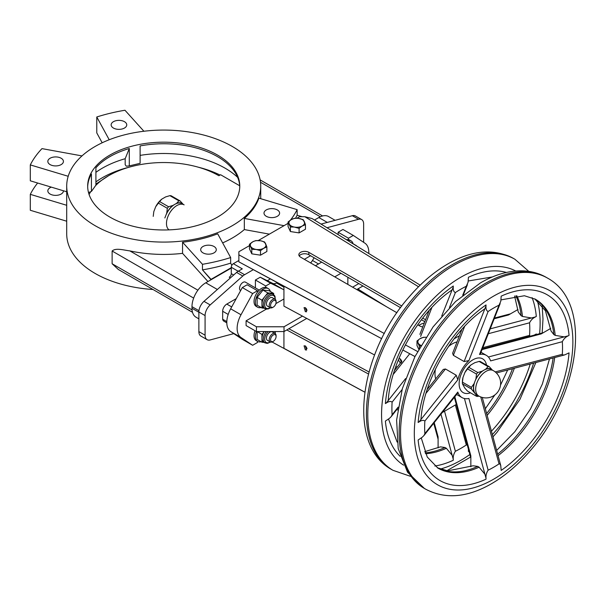 <?xml version="1.0" encoding="UTF-8"?>
<svg xmlns="http://www.w3.org/2000/svg" width="606" height="606" viewBox="0 0 606 606"><rect width="100%" height="100%" fill="white"/><g stroke="black" fill="none" stroke-linecap="round" stroke-linejoin="round"><path stroke-width="0.91" d="M61.145 158.234A7.802 4.5 0 0 0 52.646 157.265A7.802 4.5 0 0 0 47.829 161.423A7.802 4.5 0 0 0 50.116 164.605A7.802 4.5 0 0 0 58.615 165.582A7.802 4.5 0 0 0 63.425 161.423A7.802 4.5 0 0 0 61.145 158.234A7.802 4.5 0 0 0 52.646 157.265A7.802 4.5 0 0 0 47.829 161.423A7.802 4.5 0 0 0 50.116 164.605A7.802 4.5 0 0 0 58.615 165.582A7.802 4.5 0 0 0 63.425 161.423A7.802 4.5 0 0 0 61.145 158.234M200.897 336.08A9.749 5.628 -60 0 1 198.874 331.618L198.874 311.992A9.749 5.628 -60 0 1 203.987 301.349L236.59 272.435A9.749 5.628 -60 0 1 238.378 271.132L244.582 274.715A9.749 5.628 120 0 0 242.794 276.018L210.191 304.932A9.749 5.628 120 0 0 205.078 315.575L198.874 311.992A9.749 5.628 -60 0 1 203.987 301.349L236.59 272.435A9.749 5.628 -60 0 1 238.378 271.132L244.582 274.715A9.749 5.628 120 0 0 242.794 276.018L210.191 304.932A9.749 5.628 120 0 0 205.078 315.575L198.874 311.992L198.874 331.618L205.078 335.194A9.749 5.628 120 0 0 207.1 339.663A9.749 5.628 120 0 0 210.191 339.936L233.772 333.618L210.191 339.936A9.749 5.628 120 0 1 207.1 339.663A9.749 5.628 120 0 1 205.078 335.194L205.078 315.575L205.078 335.194L198.874 331.618A9.749 5.628 -60 0 0 200.897 336.08L207.1 339.663L200.897 336.08M363.645 224.023L363.645 242.339L363.645 224.023A9.749 5.628 120 0 0 361.623 219.561A9.749 5.628 120 0 0 358.532 219.289L326.99 227.742L358.532 219.289A9.749 5.628 120 0 1 361.623 219.561A9.749 5.628 120 0 1 363.645 224.023M253.323 269.67L244.582 274.715L253.323 269.67M242.998 282.396A4.878 2.818 120 0 0 239.809 286.691A4.878 2.818 120 0 0 240.559 290.6L240.559 290.6A4.878 2.818 120 0 1 239.809 286.691A4.878 2.818 120 0 1 242.998 282.396A4.878 2.818 120 0 1 245.438 282.154A4.878 2.818 120 0 0 242.998 282.396M222.66 319.218A5.848 3.378 120 0 0 223.811 321.127L226.803 322.854L223.811 321.127A5.848 3.378 120 0 1 222.66 319.218L222.66 311.257L222.66 319.218L226.811 321.612L222.66 319.218M226.795 304.091A5.848 3.378 120 0 0 222.66 311.257A5.848 3.378 120 0 1 226.795 304.091L236.234 298.644L226.795 304.091L231.697 306.916L226.795 304.091M310.56 255.732L304.356 259.315L310.56 255.732M270.405 278.911L267.299 280.707L270.405 278.911M112.125 263.754L118.337 269.488L112.125 263.754L112.125 251.02L193.662 298.091L112.125 251.02C115.738 247.672 123.541 250.096 129.835 250.892A97.005 56.01 0 0 0 182.557 253.353L182.557 242.211A97.005 56.01 0 0 0 217.683 233.81L230.651 257.558L230.651 263.133A138.933 80.212 180 0 1 202.472 269.867L211.032 279.358L231.28 267.67L211.032 279.76L202.472 269.867L202.472 264.299L182.557 242.211A97.005 56.01 0 0 0 217.683 233.81L230.651 257.558A138.933 80.212 180 0 1 202.472 264.299L202.472 269.867A138.933 80.212 180 0 0 230.651 263.133L231.84 265.307L230.651 263.133L230.651 257.558A138.933 80.212 180 0 1 202.472 264.299L182.557 242.211L182.557 253.353L207.956 281.532L182.557 253.353A97.005 56.01 0 0 1 129.835 250.892C123.541 250.096 115.738 247.672 112.125 251.02L112.125 263.754L192.057 309.908L112.125 263.754M95.119 273.442A97.005 56.01 180 0 1 66.705 233.84A97.005 56.01 180 0 0 95.119 273.442A97.005 56.01 180 0 0 153.007 289.501A97.005 56.01 180 0 1 95.119 273.442M95.119 225.682A97.005 56.01 180 0 1 66.705 186.08A97.005 56.01 180 0 1 163.718 130.07A97.005 56.01 180 0 1 260.724 186.08A97.005 56.01 180 0 1 200.844 237.817A97.005 56.01 180 0 1 95.119 225.682A97.005 56.01 180 0 1 66.705 186.08A97.005 56.01 180 0 1 163.718 130.07A97.005 56.01 180 0 1 260.724 186.08A97.005 56.01 180 0 1 200.844 237.817A97.005 56.01 180 0 1 95.119 225.682M222.652 242.9A97.005 56.01 0 0 0 244.324 229.576L244.324 218.425A97.005 56.01 0 0 0 258.876 198.147L297.137 209.646L297.137 215.221A138.933 80.212 180 0 1 295.501 218.236A138.933 80.212 180 0 0 297.137 215.221L302.144 216.721L297.137 215.221L297.137 209.646L258.876 198.147A97.005 56.01 0 0 1 244.324 218.425L284.047 225.659L244.324 218.425L244.324 229.576L269.375 234.136L244.324 229.576A97.005 56.01 0 0 1 222.652 242.9M63.425 190.776A7.802 4.5 180 0 1 63.425 190.875A7.802 4.5 180 0 1 58.615 195.034A7.802 4.5 180 0 1 50.116 194.056A7.802 4.5 180 0 1 47.829 190.875A7.802 4.5 180 0 1 51.298 187.133A7.802 4.5 180 0 0 47.829 190.875A7.802 4.5 180 0 0 50.116 194.056A7.802 4.5 180 0 0 58.615 195.034A7.802 4.5 180 0 0 63.425 190.875A7.802 4.5 180 0 0 63.425 190.776M308.833 252.346A5.848 3.378 0 0 0 302.462 251.611A5.848 3.378 0 0 0 298.849 254.732A5.848 3.378 0 0 0 300.561 257.126L396.93 312.757L300.561 257.126A5.848 3.378 0 0 1 298.849 254.732A5.848 3.378 0 0 1 302.462 251.611A5.848 3.378 0 0 1 308.833 252.346L401.801 306.022L308.833 252.346L308.833 254.732L308.833 252.346M299.228 255.929A5.848 3.378 180 0 1 308.833 254.732L400.551 307.689L308.833 254.732A5.848 3.378 180 0 0 299.228 255.929M419.829 325.983L417.723 324.763L419.829 325.983A5.848 3.378 0 0 0 422.723 326.892A5.848 3.378 0 0 1 419.829 325.983M231.28 267.276A2.924 1.689 -60 0 1 233.348 263.693L238.862 260.504L233.348 263.693L242.309 268.867L238.378 271.132L242.309 268.867L233.348 263.693A2.924 1.689 -60 0 0 231.28 267.276L238.173 271.253L231.28 267.276L231.28 273.639L231.28 267.276M414.966 356.533L402.793 350.003L414.966 356.533M381.704 338.686L283.934 286.229L283.934 306.128L374.576 354.987L283.934 306.128L283.934 286.229L238.862 261.845L238.862 251.748L249.46 245.627L238.862 251.748L238.862 254.831L384.333 333.527L238.862 254.831L238.862 261.845L381.704 338.686M395.87 366.471L397.15 367.16L395.87 366.471M305.326 307.712L304.06 307.613L305.326 311.689L306.583 311.787L305.326 307.712L304.06 307.613L305.326 311.689L306.583 311.787L305.326 307.712M400.157 358.828L398.846 358.767L400.157 358.828L401.422 362.903L400.157 358.828M398.377 359.911L400.157 362.812L398.377 359.911M290.812 219.842L288.07 221.985L290.403 227.008L294.152 227.03L299.099 228.356L299.099 232.893L305.469 229.212L305.469 224.674L303.144 219.652L298.19 218.327L294.44 218.304L290.812 219.842A7.825 4.522 0 0 0 289.07 223.591L289.395 224.288A7.825 4.522 0 0 0 294.152 227.03L295.357 227.22A7.825 4.522 0 0 0 301.849 226.212L302.727 225.705A7.825 4.522 0 0 0 304.47 221.955L304.144 221.258A7.825 4.522 0 0 0 299.394 218.516L298.19 218.327A7.825 4.522 0 0 0 291.698 219.334L288.07 221.985L288.07 226.523L290.403 231.545L299.099 232.893L305.469 229.212L305.469 224.674L304.47 221.955A7.825 4.522 0 0 1 302.727 225.705L305.469 224.674L301.849 226.212L299.099 228.356L299.099 232.893L290.403 231.545L290.403 227.008L294.152 227.03A7.825 4.522 0 0 1 289.395 224.288L290.403 227.008L290.403 231.545L288.07 226.523L288.07 221.985L289.07 223.591A7.825 4.522 0 0 1 290.812 219.842M321.657 262.14L315.453 265.723L321.657 262.14M416.989 345.534L418.746 349.329L416.989 345.534L416.989 340.996L419.314 346.018L419.314 348.298L419.314 346.018L420.655 345.935L419.314 346.018L418.314 343.299A7.825 4.522 0 0 0 420.973 345.39A7.825 4.522 0 0 1 418.314 343.299L417.988 342.602A7.825 4.522 0 0 1 419.731 338.852L416.989 340.996L416.989 345.534M260.497 255.179L266.867 251.505L266.867 246.968L264.534 241.945L260.785 240.802L255.83 240.597L253.088 241.627L249.46 244.271L249.46 248.808L251.793 253.838L260.497 255.179L266.867 251.505L266.867 246.968L265.542 243.551A7.825 4.522 0 0 0 260.785 240.802L259.58 240.62A7.825 4.522 0 0 0 253.088 241.627L252.21 242.135A7.825 4.522 0 0 0 250.467 245.885L250.793 246.574A7.825 4.522 0 0 0 255.543 249.324L260.497 250.642L264.125 247.99A7.825 4.522 0 0 0 265.86 244.248A7.825 4.522 0 0 1 264.125 247.99L266.867 246.968L263.239 248.505A7.825 4.522 0 0 1 256.747 249.505L260.497 250.642L260.497 255.179L251.793 253.838L251.793 249.301L256.747 249.505A7.825 4.522 0 0 0 263.239 248.505L260.497 250.642L260.497 255.179M459.386 335.785L454.008 338.883L459.386 335.785M299.531 216.721L304.863 216.721L312.067 218.546L420.163 285.153L312.067 218.546L304.863 216.721L299.531 216.721L296.91 218.236L299.531 216.721M288.07 223.341L258.308 240.521L288.07 223.341M422.723 318.097L425.518 319.718L422.723 318.097M424.761 321.665L421.443 319.748L424.761 321.665M442.039 412.663L456.265 404.452L442.039 412.663M30.3 210.274L66.705 221.213L30.3 210.274L30.3 194.352A138.933 80.212 180 0 1 37.64 183.027A138.933 80.212 180 0 0 30.3 194.352L30.3 210.274M284.017 331.55L306.75 318.43L284.017 331.55L256.444 331.55L256.444 326.778L284.017 326.778L284.017 331.55L256.444 331.55L256.444 326.778L284.017 326.778L284.017 331.55M356.752 289.562L362.956 285.979L356.752 289.562M358.82 283.593L352.609 287.176L358.82 283.593M302.47 316.12L284.017 326.778L302.47 316.12M306.492 308.825L306.492 309.742L306.492 308.825M347.852 284.426L347.852 277.26L347.852 284.426M288.85 328.763L368.986 371.955L288.85 328.763M305.636 346.117L307.075 348.503L305.636 346.117M286.782 329.959L368.448 373.978L286.782 329.959M283.934 348.321L283.934 331.55L283.934 348.321L364.804 392.12L283.934 348.321M396.854 409.474L397.703 409.929L396.854 409.474M305.326 345.92L306.583 349.995L305.326 349.897L304.06 345.821L305.326 345.92L306.583 349.995L305.326 349.897L304.06 345.821L305.326 345.92M30.3 164.9L68.205 176.285L30.3 164.9A138.933 80.212 180 0 1 41.973 148.621L81.984 155.909L41.973 148.621A138.933 80.212 180 0 0 30.3 164.9L30.3 180.815L66.705 191.761L30.3 180.815L30.3 164.9M423.359 337.315L419.731 338.852L416.989 340.996L417.988 342.602A7.825 4.522 0 0 1 419.731 338.852L420.609 338.345A7.825 4.522 0 0 1 425.935 337.269A7.825 4.522 0 0 0 420.609 338.345L423.359 337.315L425.95 337.247L423.359 337.315M342.958 229.462L338.133 232.25L338.133 234.605L338.133 232.25L348.473 238.219L348.473 239.635A10.726 6.189 -60 0 1 349.7 240.074L351.079 240.87A10.726 6.189 120 0 0 347.768 240.544A10.726 6.189 120 0 1 351.079 240.87A10.726 6.189 120 0 1 353.056 243.726A10.726 6.189 120 0 0 351.079 240.87L349.7 240.074A10.726 6.189 -60 0 0 348.473 239.635A10.726 6.189 -60 0 0 346.458 239.734A10.726 6.189 -60 0 1 348.473 239.635L348.473 238.219L338.133 232.25L342.958 229.462L353.298 235.431L348.473 238.219L353.298 235.431L342.958 229.462M229.212 277.222A2.924 1.689 120 0 0 231.28 273.639L233.674 275.026L231.28 273.639A2.924 1.689 120 0 1 229.212 277.222L230.409 277.919L229.212 277.222M358.797 288.38A3.901 2.25 -60 0 1 358.813 288.767A3.901 2.25 -60 0 1 358.737 289.57A3.901 2.25 -60 0 0 358.813 288.767L358.813 288.365L358.813 288.767A3.901 2.25 -60 0 0 358.797 288.38M272.639 333.739A4.878 2.818 -60 0 1 275.079 333.505A4.878 2.818 -60 0 1 276.086 335.732A4.878 2.818 -60 0 0 275.079 333.505A4.878 2.818 -60 0 0 272.639 333.739A4.878 2.818 -60 0 0 269.458 338.042A4.878 2.818 -60 0 0 270.208 341.943A4.878 2.818 -60 0 1 269.458 338.042A4.878 2.818 -60 0 1 272.639 333.739M272.639 341.701A4.878 2.818 -60 0 1 270.208 341.943A4.878 2.818 -60 0 0 272.639 341.701L273.329 341.307A3.901 2.25 120 0 0 276.086 336.527A3.901 2.25 120 0 0 273.329 334.936A3.901 2.25 120 0 0 270.571 339.716A3.901 2.25 120 0 0 273.329 341.307A3.901 2.25 120 0 0 276.086 336.527A3.901 2.25 120 0 0 273.329 334.936A3.901 2.25 120 0 0 270.571 339.716A3.901 2.25 120 0 0 273.329 341.307L272.639 341.701M340.958 273.283L334.754 276.866L340.958 273.283M266.292 216.304A7.802 4.5 0 0 0 274.791 217.281A7.802 4.5 0 0 0 279.608 213.123A7.802 4.5 0 0 0 271.806 208.615A7.802 4.5 0 0 0 264.004 213.123A7.802 4.5 0 0 0 266.292 216.304A7.802 4.5 0 0 0 274.791 217.281A7.802 4.5 0 0 0 279.608 213.123A7.802 4.5 0 0 0 271.806 208.615A7.802 4.5 0 0 0 264.004 213.123A7.802 4.5 0 0 0 266.292 216.304M91.43 191.42L95.907 185.178L95.907 167.794L95.907 185.178L91.43 191.42L88.499 192.534L91.43 191.42L91.43 174.036A76.045 43.905 0 0 0 87.681 186.875A76.045 43.905 0 0 1 91.43 174.036L91.43 191.42M257.474 342.496L257.474 341.352L257.474 342.496L252.649 345.284L242.309 339.315L230.659 331.535L242.309 339.315L252.649 345.284L257.474 342.496M264.216 308.196L261.959 308L257.133 305.212L257.133 297.394L262.989 290.107L268.852 290.63L273.677 293.418L273.677 294.546L273.677 293.418L268.852 290.63L262.989 290.107L267.814 292.895L270.746 293.152A8.287 4.787 -60 0 1 271.958 293.531L273.336 294.327A8.287 4.787 -60 0 0 269.193 294.736A8.287 4.787 -60 0 1 273.336 294.327L274.988 296.379L275.291 299.417L274.677 295.698L271.958 293.531A8.287 4.787 -60 0 0 270.746 293.152L273.677 293.418L270.746 293.152A8.287 4.787 -60 0 0 264.883 296.539L267.814 292.895L262.989 290.107L257.133 297.394L261.959 300.182L264.883 296.539A8.287 4.787 -60 0 1 270.746 293.152L267.814 292.895L264.883 296.539A8.287 4.787 -60 0 0 261.959 304.091L261.959 300.182L257.133 297.394L257.133 305.212L261.959 308L261.959 300.182L264.883 296.539A8.287 4.787 -60 0 0 261.959 304.091A8.287 4.787 -60 0 0 263.671 307.886A8.287 4.787 -60 0 1 261.959 304.091L261.959 308L264.216 308.196M129.298 148.515A76.045 43.905 0 0 0 95.907 167.794A76.045 43.905 0 0 1 129.298 148.515L125.184 158.704A86.772 50.093 0 0 0 95.907 172.331A86.772 50.093 0 0 1 125.184 158.704L129.298 148.515L129.298 165.9L126.283 166.203L125.184 164.673L125.184 158.704L125.184 164.673L126.283 166.203L129.298 165.9L129.298 148.515M264.299 331.55A8.287 4.787 120 0 0 261.959 338.322A8.287 4.787 120 0 0 263.671 342.117L265.049 342.913A8.287 4.787 -60 0 1 266.276 331.55A8.287 4.787 -60 0 0 265.049 342.913L267.655 343.314L270.435 342.057L266.905 343.382L263.671 342.117A8.287 4.787 120 0 1 261.959 338.322L261.959 342.223L257.133 339.443L257.133 331.626L257.133 339.443L261.959 342.223L264.216 342.428L261.959 342.223L261.959 334.414L257.186 331.55L261.959 334.414L261.959 338.322A8.287 4.787 120 0 1 264.299 331.55M256.429 331.55A10.726 6.189 120 0 0 257.626 341.436A10.726 6.189 120 0 0 261.088 341.723A10.726 6.189 120 0 1 257.626 341.436A10.726 6.189 120 0 1 256.429 331.55M256.247 340.64A10.726 6.189 -60 0 1 255.05 330.747A10.726 6.189 -60 0 0 256.247 340.64L257.626 341.436L256.247 340.64M269.882 332.149A4.878 2.818 120 0 0 266.701 336.444A4.878 2.818 120 0 0 267.443 340.352L270.208 341.943L267.443 340.352A4.878 2.818 120 0 1 266.701 336.444A4.878 2.818 120 0 1 269.882 332.149A4.878 2.818 120 0 1 272.321 331.906A4.878 2.818 120 0 0 269.882 332.149M247.134 284.782L242.309 287.57L230.659 308.802A20.475 11.817 120 0 0 230.659 331.535A20.475 11.817 120 0 1 230.659 308.802L242.309 287.57L252.649 293.539L240.999 314.772A20.475 11.817 120 0 0 240.999 337.504L252.649 345.284L240.999 337.504L230.659 331.535L240.999 337.504A20.475 11.817 120 0 1 240.999 314.772L230.659 308.802L240.999 314.772L252.649 293.539L242.309 287.57L247.134 284.782L257.474 290.759L252.649 293.539L257.474 290.759L247.134 284.782M257.474 292.175L257.474 290.759L257.474 292.175A10.726 6.189 -60 0 1 265.746 287.395A10.726 6.189 -60 0 1 266.973 287.835L268.352 288.63A10.726 6.189 -60 0 1 270.329 291.486A10.726 6.189 -60 0 0 268.352 288.63A10.726 6.189 -60 0 0 257.626 294.827A10.726 6.189 -60 0 0 257.626 307.212A10.726 6.189 -60 0 1 257.626 294.827A10.726 6.189 -60 0 1 268.352 288.63L266.973 287.835A10.726 6.189 -60 0 0 265.746 287.395L265.746 285.979L255.406 280.01L255.406 287.911L255.406 280.01L260.232 277.222L255.406 280.01L265.746 285.979L265.746 287.395A10.726 6.189 -60 0 0 257.474 292.175A10.726 6.189 -60 0 0 256.247 306.409A10.726 6.189 -60 0 1 257.474 292.175M220.592 174.733L239.688 185.762L220.592 174.733L218.872 175.725A78 45.033 0 0 0 108.565 175.732A78 45.033 0 0 0 95.256 185.997A78 45.033 0 0 1 108.565 175.732L95.907 184.065L108.565 175.732A78 45.033 0 0 1 218.872 175.725L220.592 174.733M90.733 191.685A78 45.033 0 0 0 89.082 194.496A78 45.033 0 0 1 90.733 191.685M246.097 320.809L266.345 309.121L246.097 320.809L256.444 326.778L246.097 320.809L246.097 325.581L256.444 331.55L246.097 325.581L246.097 320.809M275.889 303.606L283.934 298.963L275.889 303.606M261.088 307.492A10.726 6.189 -60 0 1 257.626 307.212A10.726 6.189 -60 0 0 261.088 307.492M269.882 297.917A4.878 2.818 120 0 0 266.701 302.22A4.878 2.818 120 0 0 267.443 306.121L270.208 307.712A4.878 2.818 -60 0 1 269.458 303.811A4.878 2.818 -60 0 1 272.639 299.515A4.878 2.818 -60 0 1 275.079 299.273A4.878 2.818 -60 0 1 276.086 301.5A4.878 2.818 -60 0 0 275.079 299.273A4.878 2.818 -60 0 0 272.639 299.515A4.878 2.818 -60 0 0 269.458 303.811A4.878 2.818 -60 0 0 270.208 307.712A4.878 2.818 -60 0 0 272.639 307.469A4.878 2.818 -60 0 1 270.208 307.712L267.443 306.121A4.878 2.818 120 0 1 266.701 302.22A4.878 2.818 120 0 1 269.882 297.917A4.878 2.818 120 0 1 272.321 297.682A4.878 2.818 120 0 0 269.882 297.917M191.981 306.674A19.498 11.256 -60 0 1 205.767 282.797L231.28 268.072L205.767 282.797L217.365 289.486L205.767 282.797A19.498 11.256 -60 0 0 191.981 306.674L198.957 310.704L191.981 306.674L191.981 308.272L191.981 306.674M357.775 288.971L386.613 306.803L357.775 288.971M287.539 223.644A138.933 80.212 0 0 0 288.07 223.038A138.933 80.212 0 0 1 287.539 223.644M290.539 220.016A138.933 80.212 0 0 0 297.137 209.646A138.933 80.212 0 0 1 290.539 220.016M351.578 242.87L356.404 245.657L351.578 242.87M321.059 224.084L352.328 215.706A9.749 5.628 -60 0 1 355.419 215.978L361.623 219.561L355.419 215.978A9.749 5.628 -60 0 0 352.328 215.706L358.532 219.289L352.328 215.706L321.059 224.084M66.705 205.29L30.3 194.352L66.705 205.29M264.254 331.55L261.959 334.414L264.254 331.55M196.018 317.196A19.498 11.256 -60 0 1 191.981 308.272L198.874 312.249L191.981 308.272A19.498 11.256 -60 0 0 196.018 317.196L198.874 318.847L196.018 317.196M273.329 300.705A3.901 2.25 120 0 0 270.571 305.485A3.901 2.25 120 0 0 273.329 307.075A3.901 2.25 120 0 0 276.086 302.296A3.901 2.25 120 0 0 273.329 300.705A3.901 2.25 120 0 0 270.571 305.485A3.901 2.25 120 0 0 273.329 307.075A3.901 2.25 120 0 0 276.086 302.296A3.901 2.25 120 0 0 273.329 300.705M307.075 310.295L305.636 307.909L307.075 310.295M401.914 361.418L400.475 359.032L401.914 361.418M314.484 220.031L318.832 217.524A19.498 11.256 -60 0 1 328.581 216.554A19.498 11.256 -60 0 0 318.832 217.524L327.301 222.41L318.832 217.524L314.484 220.031M283.934 289.63A7.802 4.5 -60 0 1 283.123 289.38L270.571 283.191L260.232 277.222L272.776 283.403L260.232 277.222L270.571 283.191L265.746 285.979L270.571 283.191L283.123 289.38L272.776 283.403A7.802 4.5 -60 0 0 276.525 282.941A7.802 4.5 -60 0 1 272.776 283.403L283.123 289.38A7.802 4.5 -60 0 0 283.934 289.63M277.169 282.57L276.525 282.941L277.169 282.57M312.491 260.482A7.802 4.5 -60 0 1 310.583 262.913A7.802 4.5 -60 0 0 312.491 260.482L314.12 257.785L312.491 260.482L318.506 263.958L312.491 260.482M237.635 177.353A86.772 50.093 0 0 0 140.107 155.386A86.772 50.093 0 0 1 237.635 177.353M239.749 186.875A76.045 43.905 0 0 0 233.78 170.597A76.045 43.905 0 0 0 140.107 145.932L140.107 163.317L129.298 165.9L140.107 163.317L140.107 145.932A76.045 43.905 0 0 1 233.78 170.597A76.045 43.905 0 0 1 239.749 186.875M109.944 217.122A76.045 43.905 0 0 0 192.822 226.636A76.045 43.905 0 0 0 239.764 186.08A76.045 43.905 0 0 0 163.718 142.175A76.045 43.905 0 0 0 87.673 186.08A76.045 43.905 0 0 0 109.944 217.122A76.045 43.905 0 0 0 192.822 226.636A76.045 43.905 0 0 0 239.764 186.08A76.045 43.905 0 0 0 163.718 142.175A76.045 43.905 0 0 0 87.673 186.08A76.045 43.905 0 0 0 109.944 217.122M368.781 253.49A20.475 11.817 120 0 0 364.948 243.211L353.298 235.431L364.948 243.211A20.475 11.817 120 0 1 368.781 253.49M220.054 175.043A86.772 50.093 0 0 0 197.973 167.112A86.772 50.093 0 0 1 220.054 175.043M129.464 167.112A86.772 50.093 0 0 0 95.907 181.883A86.772 50.093 0 0 1 129.464 167.112M249.46 244.271L251.793 249.301L255.543 249.324A7.825 4.522 0 0 1 250.793 246.574L251.793 249.301L251.793 253.838L249.46 248.808L249.46 244.271L250.467 245.885A7.825 4.522 0 0 1 252.21 242.135L249.46 244.271M113.428 128.048A7.802 4.5 180 0 1 111.148 124.866A7.802 4.5 180 0 1 118.943 120.367A7.802 4.5 180 0 1 126.745 124.866A7.802 4.5 180 0 1 121.927 129.025A7.802 4.5 180 0 1 113.428 128.048A7.802 4.5 180 0 1 111.148 124.866A7.802 4.5 180 0 1 118.943 120.367A7.802 4.5 180 0 1 126.745 124.866A7.802 4.5 180 0 1 121.927 129.025A7.802 4.5 180 0 1 113.428 128.048M214.001 246.49A7.802 4.5 180 0 1 216.289 249.672A7.802 4.5 180 0 1 208.487 254.179A7.802 4.5 180 0 1 200.692 249.672A7.802 4.5 180 0 1 205.502 245.513A7.802 4.5 180 0 1 214.001 246.49A7.802 4.5 180 0 1 216.289 249.672A7.802 4.5 180 0 1 208.487 254.179A7.802 4.5 180 0 1 200.692 249.672A7.802 4.5 180 0 1 205.502 245.513A7.802 4.5 180 0 1 214.001 246.49M96.778 116.981L96.778 132.903L102.172 142.781L96.778 132.903L96.778 116.981A138.933 80.212 0 0 1 124.965 110.247L143.902 131.252L124.965 110.247A138.933 80.212 0 0 0 96.778 116.981L109.209 139.744L96.778 116.981M480.323 353.987L479.497 354.487L499.049 305.166A97.498 56.29 120 0 0 493.595 308.068A97.498 56.29 120 0 0 488.133 311.469L468.915 360.593A24.376 14.074 120 0 0 457.803 379.841L424.867 421.049A97.498 56.29 120 0 0 424.867 433.654L457.803 392.059L457.788 393.029M479.497 354.487A24.376 14.074 -60 0 1 486.391 355.374A24.376 14.074 -60 0 1 490.61 360.896L562.315 341.693A97.498 56.29 120 0 1 562.315 354.298L562.648 354.964L564.595 354.934L569.049 352.866A107.247 61.918 -60 0 1 501.177 470.423L500.745 465.537L499.798 463.832L499.049 463.878L480.747 396.938M495.193 371.917L562.315 354.298M457.803 392.059A24.376 14.074 -60 0 0 462.014 397.589A24.376 14.074 -60 0 0 468.915 398.475L488.133 470.18A97.498 56.29 120 0 0 499.049 463.878M486.482 365.085A19.498 11.256 120 0 0 472.915 359.812A19.498 11.256 120 0 0 459.181 382.25A19.498 11.256 120 0 0 470.476 392.809M456.977 341.92A24.376 14.074 120 0 0 452.227 343.89A24.376 14.074 120 0 0 448.478 346.534M435.411 369.168A24.376 14.074 120 0 0 435.661 378.841M427.23 389.431L443.304 369.418L445.471 369.001L456.22 375.212L457.803 379.841M468.915 360.593L464.113 361.54L486.012 305.878C485.747 308.962 486.451 310.817 488.133 311.469M464.65 326.369L453.364 355.328L464.113 361.54M453.364 355.328L452.644 353.23M484.921 308.613L484.217 309.272C452.152 330.891 423.7 380.174 421.011 418.754L420.791 419.693L456.22 375.212M445.471 369.001L426.026 393.264M499.049 305.166L500.821 301.152L501.177 296.167A107.247 61.918 -60 0 1 569.049 335.353L568.223 335.83C565.686 336.989 563.716 338.943 562.315 341.693M569.049 335.353L568.223 335.83M488.398 357.002L564.224 336.883L555.217 335.376A97.498 56.29 120 0 0 535.446 299.258L524.402 295.743L501.01 299.879M564.224 336.883L567.936 335.906M488.133 470.18C486.459 472.756 485.747 475.437 486.012 478.225L486.012 479.179A107.247 61.918 -60 0 1 418.14 439.994L422.261 437.206L424.064 435.396L424.867 433.654M485.936 477.945L464.431 398.513M437.267 467.718L447.713 470.854L473.165 465.772L477.74 466.4L479.119 467.196L484.921 474.233M424.867 421.049C423.48 419.913 421.511 420.231 418.966 422.003L418.14 422.48A107.247 61.918 -60 0 1 486.012 304.924L485.936 306.075M486.012 304.924L486.012 305.878M550.725 328.422L541.234 333.898L481.99 349.609M534.795 298.894A97.498 56.29 -60 0 1 553.839 334.58L551.013 330.929L545.43 310.764L534.75 298.872M486.012 478.225L486.012 479.179M454.826 396.657L470.847 455.818L470.847 466.779M419.094 421.837L420.791 419.693M418.966 422.003L418.14 422.48M553.839 334.58L555.217 335.376M478.695 395.96A14.627 14.627 0 0 0 498.677 390.605A14.627 14.627 0 0 0 493.322 370.63A14.627 8.446 -60 0 0 486.012 371.357A14.627 8.446 -60 0 0 476.46 384.242A14.627 8.446 -60 0 0 478.695 395.96L476.627 394.764A14.627 8.446 -60 0 1 474.983 393.241A14.627 8.446 -60 0 1 474.983 381.303A14.627 8.446 -60 0 1 483.944 370.16L482.043 371.258A14.87 8.582 120 0 0 475.937 378.856L474.036 383.742L471.385 387.325L462.423 382.151L463.007 377.379L464.9 372.493L467.559 368.91L476.521 374.084L475.937 378.856M492.216 369.993L491.951 369.615A14.87 8.582 120 0 0 485.838 369.069L483.944 370.16A14.627 8.446 -60 0 1 491.254 369.44L493.322 370.63M482.043 371.258L477.77 372.531L468.809 367.357L471.013 364.888L474.809 362.699L479.081 361.426L488.05 366.6L485.838 369.069M476.521 396.301L467.559 391.128L464.9 388.226L462.423 383.818L471.385 388.991L475.937 394.589L476.521 396.301A16.332 9.431 120 0 0 477.77 396.415L478.982 396.119M475.937 394.589A14.87 8.582 120 0 0 477.967 395.544M471.013 364.888A14.87 8.582 120 0 0 464.9 372.493M463.007 377.379A14.87 8.582 120 0 0 462.401 381.803L462.401 383A16.332 9.431 120 0 0 462.423 383.818M468.809 367.357A16.332 9.431 120 0 0 467.559 368.91M491.951 369.615L489.292 366.706L480.331 361.532A16.332 9.431 120 0 0 479.081 361.426M489.292 366.706A16.332 9.431 120 0 0 488.05 366.6M477.77 372.531A16.332 9.431 120 0 0 476.521 374.084M462.423 382.151A16.332 9.431 120 0 0 462.401 383M471.385 387.325A16.332 9.431 120 0 0 471.385 388.991M474.036 383.742A14.87 8.582 120 0 0 474.036 391.893M298.19 218.327L294.44 218.304L291.698 219.334A7.825 4.522 0 0 1 298.19 218.327M295.357 227.22L299.099 228.356L301.849 226.212A7.825 4.522 0 0 1 295.357 227.22M303.144 219.652L299.394 218.516A7.825 4.522 0 0 1 304.144 221.258L303.144 219.652M264.534 241.945L260.785 240.802A7.825 4.522 0 0 1 265.542 243.551L264.534 241.945M259.58 240.62L255.83 240.597L253.088 241.627A7.825 4.522 0 0 1 259.58 240.62M482.732 347.685L529.568 335.391A97.498 56.29 120 0 0 529.788 328.967A97.498 56.29 120 0 0 529.568 322.786L488.186 333.747M444.531 411.224L455.386 451.273A97.498 56.29 120 0 0 466.302 444.971L455.364 404.967M402.104 389.529L392.12 402.142A97.498 56.29 120 0 0 392.12 414.746L398.142 407.118M462.704 295.289L466.302 286.259A97.498 56.29 120 0 0 455.386 292.562L449.455 307.515M455.386 451.273C453.712 453.849 453 456.53 453.265 459.318L440.933 414.057M424.23 323.013A24.376 14.074 120 0 0 418.807 325.392M400.202 456.356A107.247 61.918 -60 0 1 385.393 421.087L389.514 418.299L391.317 416.489L392.12 414.746M468.938 451.167A107.247 61.918 -60 0 1 468.43 451.515L468.385 449.137M453.19 459.037L453.265 460.272A107.247 61.918 -60 0 1 434.858 466.037M424.692 451.682L440.418 446.864L444.993 447.493L446.372 448.288L452.174 455.333M490.11 328.884L535.477 316.923C532.939 318.082 530.97 320.036 529.568 322.786M392.12 402.142C390.734 401.005 388.764 401.323 386.219 403.096L385.393 403.573A107.247 61.918 -60 0 1 453.265 286.017L453.265 286.971C453 290.054 453.705 291.918 455.386 292.562M386.348 402.937L405.581 378.599M441.729 315.991L452.174 289.706L451.47 290.365C419.405 311.984 390.953 361.267 388.264 399.846L388.045 400.786M452.174 289.706L453.19 287.168M534.212 335.11L536.302 333.959A107.247 61.918 -60 0 1 536.249 334.573M532.091 297.629A107.247 61.918 -60 0 1 536.302 316.446L535.189 316.999M536.302 316.446L535.477 316.923M515.835 295.834A97.498 56.29 -60 0 1 521.099 315.673L522.478 316.468A97.498 56.29 120 0 0 516.774 295.736M517.978 309.514L508.487 314.991L494.117 318.779M521.099 315.673L518.266 312.022L514.577 296.001M531.477 317.976L522.478 316.468M434.191 422.571L438.1 436.911L438.1 447.872M386.219 403.096L385.393 403.573M409.747 353.73L393.279 374.356M431.904 307.462L420.617 336.428M453.265 286.017L453.265 286.971M529.568 335.391L530.197 336.171M466.302 286.259L468.074 282.245L468.43 277.26A107.247 61.918 -60 0 1 506.374 272.458M453.265 459.318L453.265 460.272M467.294 445.13L466.302 444.971M165.794 215.524A14.627 8.446 -60 0 1 174.748 204.389L172.854 205.479A14.87 8.582 120 0 0 166.741 213.085L164.847 217.971M183.02 204.214L182.754 203.836A14.87 8.582 120 0 0 176.641 203.29L174.748 204.389A14.627 8.446 -60 0 1 182.058 203.661L184.126 204.858A14.627 8.446 -60 0 0 176.816 205.578A14.627 8.446 -60 0 0 167.4 218.024A14.627 8.446 -60 0 0 169.029 229.871M172.854 205.479L168.574 206.752L159.613 201.578L161.817 199.109L165.612 196.92L169.892 195.647L178.853 200.821L176.641 203.29M168.574 206.752A16.332 9.431 120 0 0 167.324 208.305L166.741 213.085M167.324 208.305L158.363 203.131L155.712 206.714L153.81 211.6L153.227 216.38M161.817 199.109A14.87 8.582 120 0 0 155.712 206.714M159.613 201.578A16.332 9.431 120 0 0 158.363 203.131M182.754 203.836L180.096 200.934L171.134 195.761A16.332 9.431 120 0 0 169.892 195.647M180.096 200.934A16.332 9.431 120 0 0 178.853 200.821M228.189 314.446L222.66 311.257L228.189 314.446M268.102 331.55A7.31 4.219 120 0 0 264.822 340.261A7.31 4.219 120 0 0 270.17 341.928A7.31 4.219 120 0 1 264.822 340.261A7.31 4.219 120 0 1 268.102 331.55M275.048 333.482A7.31 4.219 120 0 0 274.836 331.55A7.31 4.219 120 0 1 275.048 333.482M418.534 286.759L304.863 216.721L418.534 286.759M405.361 344.897L417.564 351.503L405.361 344.897M265.049 308.681A8.287 4.787 -60 0 1 263.784 302.038A8.287 4.787 -60 0 1 269.193 294.736A8.287 4.787 -60 0 0 263.784 302.038A8.287 4.787 -60 0 0 265.049 308.681L268.2 308.962L270.435 307.825L266.898 309.151L263.671 307.886L265.049 308.681M260.497 182.247L320.286 216.766L260.497 182.247M129.835 250.892L197.897 290.191L129.835 250.892M236.59 272.435L242.794 276.018L236.59 272.435M210.191 304.932L203.987 301.349L210.191 304.932M283.934 287.214L276.525 282.941L283.934 287.214M269.882 295.933A7.31 4.219 120 0 0 264.716 305.053A7.31 4.219 120 0 0 270.17 307.696A7.31 4.219 120 0 1 264.716 305.053A7.31 4.219 120 0 1 269.882 295.933A7.31 4.219 120 0 1 275.048 299.25A7.31 4.219 120 0 0 269.882 295.933M485.323 283.388A121.867 70.364 120 0 0 405.702 390.787A121.867 70.364 120 0 0 424.389 488.444L407.512 472.18L398.21 448.591L396.604 420.026L402.369 388.597L414.905 356.669L433.131 326.823L455.56 301.546L480.444 282.911C494.897 274.526 509.04 270.503 522.872 270.837C531.379 271.14 539.173 273.306 546.256 277.359A121.867 70.364 120 0 0 485.323 283.388M498.049 455.659A97.498 56.29 120 0 0 554.702 357.54M553.149 357.949A97.498 56.29 -60 0 1 497.624 454.121M421.276 437.994L427.253 457.03L437.949 468.127A97.498 56.29 120 0 0 479.119 467.196M477.74 466.4A97.498 56.29 -60 0 1 437.305 467.741M493.595 296.129A112.118 64.736 120 0 0 424.935 473.089A112.118 64.736 120 0 0 562.254 393.809A112.118 64.736 120 0 0 493.595 296.129M486.701 284.184A121.867 70.364 120 0 0 407.088 391.582A121.867 70.364 120 0 0 425.768 489.239C444.546 499.049 465.484 497.753 488.58 485.353C503.215 477.399 516.903 466.059 529.667 451.326C579.404 395.65 593.607 303.242 547.635 278.154A121.867 70.364 120 0 0 486.701 284.184M513.509 258.451A121.867 70.364 120 0 0 391.643 328.808A121.867 70.364 120 0 0 391.643 469.536C345.67 444.44 359.873 352.033 409.611 296.357C422.367 281.631 436.062 270.291 450.69 262.337C473.786 249.93 494.723 248.634 513.509 258.451L514.888 259.247A121.867 70.364 120 0 0 393.021 329.611A121.867 70.364 120 0 0 393.021 470.332L410.474 476.316M425.563 453.72A97.498 56.29 120 0 0 446.372 448.288M444.993 447.493A97.498 56.29 -60 0 1 425.177 452.856M530.25 363.986A107.247 61.918 -60 0 1 491.405 431.267M487.11 415.436A97.498 56.29 120 0 0 514.396 368.175M512.532 368.675A97.498 56.29 -60 0 1 486.603 413.572M539.613 333.686A112.118 64.736 120 0 0 540.128 322.998A112.118 64.736 120 0 0 537.393 300.743M515.714 271.011A112.118 64.736 120 0 0 404.785 336.406A112.118 64.736 120 0 0 403.619 465.166M440.214 469.074A112.118 64.736 120 0 0 469.855 454.523M492.322 434.623A112.118 64.736 120 0 0 533.613 363.1M192.503 312.302L118.337 269.488L192.503 312.302M66.705 186.08L66.705 233.84L66.705 186.08M260.724 186.08L260.724 198.412L260.724 186.08M275.238 331.55L275.291 333.648L275.238 331.55M276.086 336.527L276.086 335.732L276.086 336.527M272.321 331.906L275.079 333.505L272.321 331.906M256.247 306.409L257.626 307.212L256.247 306.409M272.321 297.682L275.079 299.273L272.321 297.682M322.589 215.956L260.133 179.899L322.589 215.956M245.438 282.154L259.27 290.145L245.438 282.154M335.103 220.319L328.581 216.554L335.103 220.319M276.086 302.296L276.086 301.5L276.086 302.296M273.329 307.075L272.639 307.469L273.329 307.075M272.041 341.989L364.797 392.165L272.041 341.989M396.832 409.497L397.695 409.967L396.832 409.497M564.534 354.949L496.382 372.985M486.391 355.374L480.982 352.245M462.014 397.589L456.606 394.468M482.27 397.43L500.723 465.469M496.632 450.463L514.82 431.745L530.5 408.982L542.37 384.022L549.49 358.911M457.803 393.006L424.064 435.396M543.264 332.732L482.262 348.897M461.931 329.323L452.637 353.253M547.635 278.154L546.256 277.359M425.768 489.239L424.389 488.444M500.155 303.598L480.316 354.01M470.847 458.159L454.341 397.256M397.99 408.035L391.347 416.443M397.119 442.054L388.529 419.087M485.308 408.755L494.822 394.968M500.526 385.098L507.699 369.955M510.517 313.825L494.398 318.067M542.181 333.012L542.984 319.014L542.15 305.629M528.803 271.367L514.888 259.247M446.819 470.748L470.551 457.083M492.936 436.881L496.92 432.419L519.986 399.324L535.878 362.502M393.021 470.332L391.643 469.536M468.264 280.979L492.451 276.934M467.385 284.744L463.423 294.705M394.483 370.524L401.884 361.229M429.184 310.416L419.89 334.345M438.1 439.252L433.714 423.177"/></g></svg>
